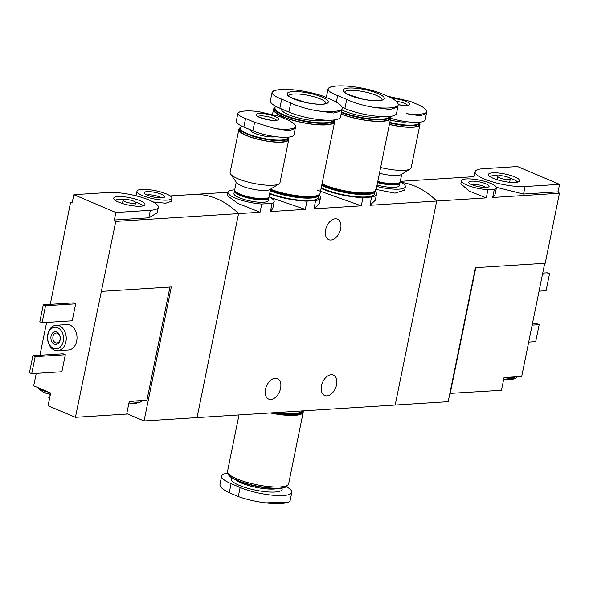 <?xml version="1.0" encoding="UTF-8"?>
<svg xmlns="http://www.w3.org/2000/svg" width="589" height="589" viewBox="0 0 589 589"><rect width="100%" height="100%" fill="white"/><g stroke="black" fill="none" stroke-linecap="round" stroke-linejoin="round"><path stroke-width="0.88" d="M319.135 194.871A32.461 7.598 -168.5 0 1 320.497 197.764A32.461 7.598 -168.5 0 1 315.616 200.599L313.944 208.83L319.253 203.838M315.616 200.599L306.957 201.143L305.286 209.382L268.959 196.947M306.957 201.143A32.461 7.598 -168.5 0 1 269.6 193.833M375.134 191.315A32.461 7.598 -168.5 0 1 376.496 194.215A32.461 7.598 -168.5 0 1 371.615 197.043L369.944 205.281L375.267 200.289L376.496 194.215M371.615 197.043L362.957 197.595L361.285 205.826L316.86 189.982M362.957 197.595A32.461 7.598 -168.5 0 1 321.101 188.421M126.768 413.647L144.055 420.966L395.19 405.033L436.692 201.04A95.47 70.165 -93.6 0 0 400.932 182.318A95.47 70.165 86.4 0 1 436.692 201.04L395.19 405.033L448.17 401.669L475.433 267.664L545.215 263.239L559.454 193.251L492.654 197.492L494.951 194.9L496.394 187.839A17.825 4.175 -168.5 0 1 494.326 189.26L492.654 197.492M375.318 189.29L394.947 193.155L404.665 190.122L405.35 186.75A23.553 5.515 -168.5 0 1 376.776 186.455M400.159 181.927A23.553 5.515 -168.5 0 1 405.35 186.75M272.089 203.36L270.417 211.591L272.788 208.521L274.179 201.681A23.553 5.515 -168.5 0 1 272.089 203.36L261.752 204.015L260.073 212.246L237.934 203.419L227.339 195.658L228.024 192.286A23.553 5.515 -168.5 0 1 234.687 189.879M261.752 204.015A23.553 5.515 -168.5 0 1 238.641 199.325A23.553 5.515 -168.5 0 1 228.024 192.286L193.332 194.466A95.47 70.165 -93.6 0 1 238.538 213.616L260.073 212.246M268.989 196.859A23.553 5.515 -168.5 0 1 274.179 201.681M321.506 385.766A11.139 7.09 -67 0 1 333.389 375.031A11.139 7.09 -67 0 1 336.584 384.808A11.139 7.09 -67 0 1 324.701 395.543A11.139 7.09 -67 0 1 321.506 385.766M265.506 389.322A11.139 7.09 -67 0 1 277.39 378.587A11.139 7.09 -67 0 1 280.585 388.365A11.139 7.09 -67 0 1 268.702 399.099A11.139 7.09 -67 0 1 265.506 389.322M270.417 211.591L305.286 209.382M369.944 205.281L486.264 197.897L469.087 191.05L460.848 183.775L461.467 180.735A17.825 4.175 -168.5 0 1 479.763 180.197A17.825 4.175 -168.5 0 1 496.394 187.839M313.944 208.83L361.285 205.826M135.22 400.962L141.419 400.564A11.456 2.68 -168.5 0 1 138.997 401.05A11.456 2.68 -168.5 0 1 135.22 400.962L129.271 401.337L126.679 414.067L75.421 417.321L115.768 221.405L238.538 213.616L197.035 417.608L238.538 213.616A95.47 70.165 -93.6 0 0 193.332 194.466L170.206 195.931M325.584 229.894A11.139 7.09 -67 0 1 337.468 219.16A11.139 7.09 -67 0 1 340.656 228.937A11.139 7.09 -67 0 1 328.772 239.671A11.139 7.09 -67 0 1 325.584 229.894M288.684 502.108C284.001 503.831 276.344 504.088 265.713 502.888L288.691 502.108L290.112 500.694L291.813 492.338A31.188 7.304 -168.5 0 1 272.626 495.216A31.188 7.304 -168.5 0 1 240.143 487.464L231.102 483.628A31.188 7.304 -168.5 0 1 221.648 476.074A31.188 7.304 -168.5 0 1 227.833 473.114M220.161 483.856C219.137 486.308 222.171 489.268 229.254 492.728L238.295 496.556C245.893 499.317 254.728 501.386 264.807 502.778L265.713 502.888M286.306 486.661A31.188 7.304 -168.5 0 1 291.813 492.338M227.862 472.886A30.554 7.156 11.5 0 0 228.407 474.705L228.753 475.198A30.098 7.046 11.5 0 0 256.311 486.264A30.098 7.046 11.5 0 0 286.011 486.845L286.519 486.529A30.554 7.156 11.5 0 0 287.734 485.071M228.407 474.705A30.554 7.156 11.5 0 0 256.377 485.94A30.554 7.156 11.5 0 0 286.519 486.529M239.001 414.943L227.531 471.318A31.188 7.304 11.5 0 0 256.635 484.695A31.188 7.304 11.5 0 0 288.647 483.753L303.21 412.204A31.188 7.304 11.5 0 0 303.004 410.879M270.292 412.955A31.188 7.304 11.5 0 0 303.21 412.204M270.852 412.926A30.554 7.156 11.5 0 0 302.584 412.079L302.709 411.475A30.554 7.156 11.5 0 0 302.724 410.901M273.274 412.771A30.554 7.156 11.5 0 0 302.709 411.475M276.55 412.558A29.914 7.002 11.5 0 0 301.008 412.219L301.73 411.77A30.554 7.156 11.5 0 0 302.68 410.901M278.73 412.425A30.554 7.156 11.5 0 0 301.73 411.77M506.297 379.64A5.566 1.303 -168.5 0 1 503.705 379.169L509.64 379.78L513.66 379.029L516.104 377.91A11.456 2.68 -168.5 0 1 504.265 377.542M449.856 393.4L501.445 390.286L504.037 377.556L521.699 376.437L544.722 263.268M450.187 393.54L475.802 267.642M517.51 166.532L483.054 168.719A29.597 6.928 11.5 0 0 475.065 171.73A29.597 6.928 11.5 0 0 492.647 181.935A29.597 6.928 11.5 0 0 525.086 186.536L559.55 184.35L517.51 166.532M515.397 182.428A15.947 3.733 11.5 0 0 519.446 181.287A15.947 3.733 11.5 0 0 504.817 173.969A15.947 3.733 11.5 0 0 488.487 174.992A15.947 3.733 11.5 0 0 498.927 180.241A15.947 3.733 11.5 0 0 515.397 182.428M494.326 189.26L487.935 189.665L486.264 197.897M487.935 189.665A17.825 4.175 -168.5 0 1 469.963 186.22A17.825 4.175 -168.5 0 1 461.467 180.735M471.561 181.169A10.374 2.43 -168.5 0 1 484.04 183.127A10.374 2.43 -168.5 0 1 488.679 186.868A10.374 2.43 -168.5 0 1 478.445 186.669A10.374 2.43 -168.5 0 1 468.947 182.855A10.374 2.43 -168.5 0 1 471.561 181.169M559.454 193.251A95.47 70.165 86.4 0 0 558.019 191.859L559.55 184.35M558.019 191.859L523.562 194.046L496.358 187.302M474.064 176.648L400.284 181.331M471.539 184.571A7.826 1.833 -168.5 0 1 472.879 184.357A7.826 1.833 -168.5 0 1 485.623 187.435M532.36 324.016L536.896 323.729L539.156 324.686L532.132 325.135M539.156 324.686L535.703 341.664L528.679 342.113M542.727 273.082L547.262 272.795L549.522 273.752L542.498 274.202M549.522 273.752L546.069 290.73L539.045 291.18M517.569 182.141A14.482 3.394 11.5 0 0 509.838 178.15M498.559 175.861A14.482 3.394 11.5 0 0 489.879 176.509M508.587 179.542A6.361 1.487 11.5 0 0 510.31 178.901A6.361 1.487 11.5 0 0 504.368 176.17A6.361 1.487 11.5 0 0 497.83 176.361A6.361 1.487 11.5 0 0 501.614 178.555A6.361 1.487 11.5 0 0 508.587 179.542M516.178 376.783A11.456 2.68 -168.5 0 1 509.986 377.181M516.715 376.754L516.605 377.321A11.456 2.68 -168.5 0 1 516.104 377.91M131.538 403.421A5.566 1.303 -168.5 0 1 128.939 402.95L135.102 403.546L141.338 401.691A11.456 2.68 -168.5 0 1 138.746 402.265A11.456 2.68 -168.5 0 1 129.499 401.323M48.894 392.252A11.456 2.68 -168.5 0 1 38.543 388.099L40.354 390.08L43.763 392.348L50.411 394.24A5.566 1.303 -168.5 0 1 45.154 392.915M75.421 417.321L48.07 405.733L50.661 393.003L33.713 385.817L36.246 373.36M49.461 394.1L48.784 397.428L49.682 397.811M141.419 400.564L146.933 400.218L169.956 287.049M39.927 355.263L46.612 322.426M50.293 304.329L70.57 202.255L72.307 202.145M115.864 212.504L150.328 210.317A29.597 6.928 11.5 0 0 158.308 207.306A29.597 6.928 11.5 0 0 140.734 197.109A29.597 6.928 11.5 0 0 108.288 192.5L73.824 194.687L115.864 212.504L114.332 220.014L148.796 217.827L150.328 210.317M117.977 196.608A15.947 3.733 11.5 0 0 113.721 198.765A15.947 3.733 11.5 0 0 128.564 205.068A15.947 3.733 11.5 0 0 144.68 205.068A15.947 3.733 11.5 0 0 136.449 199.391A15.947 3.733 11.5 0 0 117.977 196.608M153.133 201.946L165.634 203.227L171.289 201.342L171.907 198.302A17.825 4.175 -168.5 0 1 153.611 198.839A17.825 4.175 -168.5 0 1 136.987 191.197A17.825 4.175 -168.5 0 1 139.048 189.783L145.439 189.371A17.825 4.175 -168.5 0 1 163.411 192.817A17.825 4.175 -168.5 0 1 171.907 198.302M161.813 197.867A10.374 2.43 -168.5 0 1 151.609 196.579A10.374 2.43 -168.5 0 1 144.467 193.317A10.374 2.43 -168.5 0 1 154.929 192.367A10.374 2.43 -168.5 0 1 164.191 197.33A10.374 2.43 -168.5 0 1 161.813 197.867M115.768 221.405A95.47 70.165 -93.6 0 0 114.332 220.014M70.57 202.255A95.47 70.165 -93.6 0 1 72.3 202.204L73.824 194.687M57.678 350.683L68.449 349.999A12.73 9.358 -93.6 0 0 76.68 341.127A12.73 9.358 -93.6 0 0 66.837 324.591L56.065 325.275A12.73 9.358 -93.6 0 0 47.54 338.572A12.73 9.358 -93.6 0 0 57.678 350.683A12.73 9.358 -93.6 0 0 65.916 341.811A12.73 9.358 -93.6 0 0 56.065 325.275M65.32 354.755L63.06 353.798L32.903 355.712L29.45 372.69L31.71 373.647L61.867 371.733L65.32 354.755L35.163 356.669L32.903 355.712M75.679 303.821L73.419 302.864L43.269 304.778L39.809 321.756L42.069 322.713L72.226 320.799L75.679 303.821L45.53 305.735L43.269 304.778M158.308 207.306L157.175 212.865L148.796 217.827M101.529 291.393L171.318 286.961L144.055 420.966M147.051 195.033A7.826 1.833 -168.5 0 1 154.318 195.379A7.826 1.833 -168.5 0 1 161.143 197.897M63.266 341.318A10.823 7.952 -93.6 0 0 53.555 327.506A10.823 7.952 -93.6 0 0 49.925 345.36A10.823 7.952 -93.6 0 0 63.266 341.318M60.1 339.978A6.361 4.675 -93.6 0 0 54.387 331.85A6.361 4.675 -93.6 0 0 52.252 342.356A6.361 4.675 -93.6 0 0 60.1 339.978M60.056 339.507A4.984 3.667 -93.6 0 0 56.198 333.028A4.984 3.667 -93.6 0 0 52.855 338.233A4.984 3.667 -93.6 0 0 56.831 342.982A4.984 3.667 -93.6 0 0 60.056 339.507M31.71 373.647L35.163 356.669M42.069 322.713L45.53 305.735M123.793 199.642A14.482 3.394 11.5 0 0 118.529 199.48A14.482 3.394 11.5 0 0 115.113 200.289M142.803 205.922A14.482 3.394 11.5 0 0 135.072 201.931M124.787 199.494A6.361 1.487 11.5 0 0 123.072 200.142A6.361 1.487 11.5 0 0 129.006 202.866A6.361 1.487 11.5 0 0 135.544 202.675A6.361 1.487 11.5 0 0 131.759 200.481A6.361 1.487 11.5 0 0 124.787 199.494M141.956 400.535L141.839 401.102A11.456 2.68 -168.5 0 1 141.338 401.691M389.543 96.648L388.431 96.515A30.135 7.053 -168.5 0 1 389.543 96.648L410.356 101.411L419.397 105.247C424.941 108.023 427.356 110.393 426.642 112.366A30.135 7.053 -168.5 0 1 406.3 113.655L419.824 115.731C423.675 114.877 425.943 113.758 426.642 112.366L425.184 119.795A24.819 5.809 11.5 0 1 390.647 118.264M392.348 98.547A11.456 2.68 -168.5 0 1 406.314 101.522A11.456 2.68 -168.5 0 1 408.943 105.056A11.456 2.68 -168.5 0 1 398.282 104.695M407.095 121.768A14.003 3.276 -168.5 0 1 390.308 119.92M419.258 122.254A24.37 5.706 -168.5 0 1 389.815 122.379M419.486 122.232A24.819 5.809 -168.5 0 1 419.589 123.16A24.819 5.809 -168.5 0 1 389.704 122.91M419.589 123.16L419.309 124.551A24.819 5.809 -168.5 0 1 389.417 124.301M419.567 123.248A25.46 5.964 -168.5 0 1 419.928 124.677A25.46 5.964 -168.5 0 1 389.388 124.448M419.928 124.677L411.174 167.725A25.46 5.964 -168.5 0 1 410.15 168.984A25.46 5.964 -168.5 0 1 380.634 167.497M410.15 168.984L401.131 174.587A17.501 4.101 -168.5 0 1 379.471 173.21M401.735 174.211L400.167 181.905A17.501 4.101 -168.5 0 1 399.467 182.767A17.501 4.101 -168.5 0 1 377.807 181.397M399.467 182.767L398.746 183.216A16.867 3.946 -168.5 0 1 377.711 181.854M399.85 182.472A17.501 4.101 -168.5 0 1 399.924 183.12A17.501 4.101 -168.5 0 1 377.556 182.612M399.924 183.12L399.43 185.542A17.501 4.101 -168.5 0 1 377.063 185.034M288.22 120.178C293.764 122.954 296.179 125.324 295.464 127.298A30.135 7.053 -168.5 0 1 275.122 128.586L254.617 122.306L245.576 118.477C239.9 116.357 237.382 114.494 238.022 112.867A30.135 7.053 -168.5 0 1 258.365 111.579L279.179 116.342L288.22 120.178M238.935 112.146L237.912 113.184L236.322 120.995A24.819 5.809 11.5 0 0 243.846 127.01L252.88 130.839A24.819 5.809 11.5 0 0 278.737 137.009A24.819 5.809 11.5 0 0 294.007 134.726L295.464 127.298C294.765 128.689 292.497 129.808 288.654 130.662L275.122 128.586M275.137 116.453A11.456 2.68 -168.5 0 1 270.55 120.178A11.456 2.68 -168.5 0 1 256.458 114.207A11.456 2.68 -168.5 0 1 275.137 116.453M258.365 111.579L257.614 111.483C249.014 110.541 242.793 110.761 238.935 112.153M275.917 136.7A14.003 3.276 -168.5 0 1 260.161 135.139A14.003 3.276 -168.5 0 1 250.458 129.919L250.472 129.823M288.08 137.185A24.37 5.706 -168.5 0 1 260.934 137.855A24.37 5.706 -168.5 0 1 241.269 126.65A24.37 5.706 -168.5 0 1 242.116 126.237M288.308 137.163A24.819 5.809 -168.5 0 1 288.411 138.091A24.819 5.809 -168.5 0 1 262.93 138.835A24.819 5.809 -168.5 0 1 239.767 128.188A24.819 5.809 -168.5 0 1 240.761 126.966L241.269 126.65M288.411 138.091L288.131 139.475A24.819 5.809 -168.5 0 1 262.65 140.226A24.819 5.809 -168.5 0 1 239.48 129.58L239.767 128.188M288.396 138.179A25.46 5.964 -168.5 0 1 288.757 139.608A25.46 5.964 -168.5 0 1 262.62 140.373A25.46 5.964 -168.5 0 1 238.862 129.455A25.46 5.964 -168.5 0 1 239.745 128.284M288.757 139.608L279.996 182.656A25.46 5.964 -168.5 0 1 278.972 183.915A25.46 5.964 -168.5 0 1 253.859 183.422A25.46 5.964 -168.5 0 1 230.549 174.064A25.46 5.964 -168.5 0 1 230.1 172.503L238.862 129.455M278.972 183.915L269.953 189.511A17.501 4.101 -168.5 0 1 252.688 189.179A17.501 4.101 -168.5 0 1 236.66 182.737L230.549 174.064M270.557 189.143L268.989 196.836A17.501 4.101 -168.5 0 1 268.289 197.698A17.501 4.101 -168.5 0 1 251.024 197.359A17.501 4.101 -168.5 0 1 234.996 190.924A17.501 4.101 -168.5 0 1 234.687 189.857L236.255 182.163M268.289 197.698L267.568 198.147A16.867 3.946 -168.5 0 1 250.929 197.823A16.867 3.946 -168.5 0 1 235.482 191.624L234.996 190.924M268.672 197.403A17.501 4.101 -168.5 0 1 268.746 198.051A17.501 4.101 -168.5 0 1 250.774 198.574A17.501 4.101 -168.5 0 1 234.444 191.072A17.501 4.101 -168.5 0 1 234.761 190.505M268.746 198.051L268.253 200.474A17.501 4.101 -168.5 0 1 250.281 201.004A17.501 4.101 -168.5 0 1 233.951 193.494L234.444 191.072M388.946 96.758C396.029 100.218 399.062 103.178 398.039 105.63A36.503 8.548 -168.5 0 1 372.925 107.22C362.92 105.468 354.188 102.876 346.73 99.438L337.688 95.609C330.466 92.826 327.329 90.389 328.272 88.306A36.503 8.548 -168.5 0 1 353.393 86.708C363.465 88.1 372.307 90.169 379.905 92.929L388.946 96.758M342.121 107.367L344.874 108.531A31.188 7.304 11.5 0 0 377.358 116.283A31.188 7.304 11.5 0 0 396.544 113.412L398.039 105.63C397.104 107.272 394.284 108.545 389.579 109.458L372.925 107.22M377.902 93.46A21.005 4.918 -168.5 0 1 369.494 100.292A21.005 4.918 -168.5 0 1 343.659 89.344A21.005 4.918 -168.5 0 1 377.902 93.46M326.35 97.428A31.188 7.304 11.5 0 1 326.387 97.148L328.08 88.792L329.494 87.378C334.184 85.663 341.841 85.398 352.48 86.598L353.393 86.708M381.252 116.57A23.553 5.515 -168.5 0 1 341.973 109.944M389.881 116.423A30.098 7.046 -168.5 0 1 371.755 118.934A30.098 7.046 -168.5 0 1 341.554 112.013M390.36 116.372A30.554 7.156 -168.5 0 1 390.33 116.651A30.554 7.156 -168.5 0 1 372.594 119.56A30.554 7.156 -168.5 0 1 341.443 112.573M390.33 116.651L390.043 118.036A30.554 7.156 -168.5 0 1 372.314 120.951A30.554 7.156 -168.5 0 1 341.156 113.964M390.338 116.6A31.188 7.304 -168.5 0 1 390.669 118.168A31.188 7.304 -168.5 0 1 372.778 121.157A31.188 7.304 -168.5 0 1 341.119 114.141M390.669 118.168L376.113 189.717A31.188 7.304 -168.5 0 1 355.277 192.419A31.188 7.304 -168.5 0 1 322.05 183.753M374.471 191.477A30.554 7.156 -168.5 0 1 374.14 191.705A30.554 7.156 -168.5 0 1 351.103 192.353A30.554 7.156 -168.5 0 1 321.969 184.143M374.14 191.705L373.419 192.154A29.914 7.002 -168.5 0 1 350.507 192.736A29.914 7.002 -168.5 0 1 321.888 184.526M375.149 191.057A30.554 7.156 -168.5 0 1 375.119 191.41A30.554 7.156 -168.5 0 1 354.387 194.024A30.554 7.156 -168.5 0 1 321.719 185.358M375.119 191.41L374.626 193.833A30.554 7.156 -168.5 0 1 353.893 196.446A30.554 7.156 -168.5 0 1 321.226 187.781M332.947 100.314C340.03 103.774 343.056 106.734 342.04 109.186A36.503 8.548 -168.5 0 1 316.919 110.776C306.921 109.024 298.189 106.432 290.73 102.987L281.689 99.158C274.467 96.375 271.33 93.945 272.273 91.855A36.503 8.548 -168.5 0 1 297.393 90.264C307.465 91.648 316.3 93.725 323.906 96.478L332.947 100.314M273.495 90.927L272.089 92.34L270.38 100.697A31.188 7.304 11.5 0 0 279.841 108.258L288.875 112.087A31.188 7.304 11.5 0 0 321.358 119.839A31.188 7.304 11.5 0 0 340.545 116.968L342.04 109.186C341.105 110.828 338.285 112.101 333.58 113.014L316.919 110.776M321.903 97.016A21.005 4.918 -168.5 0 1 313.495 103.841A21.005 4.918 -168.5 0 1 287.66 92.893A21.005 4.918 -168.5 0 1 321.903 97.016M297.393 90.264L296.481 90.154C285.842 88.954 278.185 89.211 273.502 90.934M325.253 120.127A23.553 5.515 -168.5 0 1 298.756 118.028A23.553 5.515 -168.5 0 1 281.402 108.987L281.417 108.921M333.882 119.979A30.098 7.046 -168.5 0 1 299.389 119.781A30.098 7.046 -168.5 0 1 275.902 106.388M334.361 119.92A30.554 7.156 -168.5 0 1 334.331 120.2A30.554 7.156 -168.5 0 1 302.967 121.12A30.554 7.156 -168.5 0 1 274.452 108.023A30.554 7.156 -168.5 0 1 275.681 106.513L275.888 106.381M334.331 120.2L334.044 121.592A30.554 7.156 -168.5 0 1 302.68 122.512A30.554 7.156 -168.5 0 1 274.172 109.407L274.452 108.023M334.338 120.156A31.188 7.304 -168.5 0 1 334.67 121.717A31.188 7.304 -168.5 0 1 302.65 122.659A31.188 7.304 -168.5 0 1 273.546 109.282A31.188 7.304 -168.5 0 1 274.467 107.971M334.67 121.717L320.114 193.266A31.188 7.304 -168.5 0 1 302.201 196.255A31.188 7.304 -168.5 0 1 270.535 189.238M318.472 195.025A30.554 7.156 -168.5 0 1 318.141 195.261A30.554 7.156 -168.5 0 1 270.454 189.658M318.141 195.261L317.419 195.703A29.914 7.002 -168.5 0 1 270.366 190.085M319.15 194.613A30.554 7.156 -168.5 0 1 319.12 194.959A30.554 7.156 -168.5 0 1 301.369 197.867A30.554 7.156 -168.5 0 1 270.204 190.873M319.12 194.959L318.627 197.389A30.554 7.156 -168.5 0 1 300.876 200.297A30.554 7.156 -168.5 0 1 269.71 193.302M266.927 503.021A36.503 8.548 11.5 0 0 287.366 502.469M232.037 477.974A25.938 6.074 11.5 0 0 255.523 490.158A25.938 6.074 11.5 0 0 281.895 488.119M235.85 479.991A23.553 5.515 11.5 0 0 256.097 487.339A23.553 5.515 11.5 0 0 277.603 488.487M231.102 483.628L229.254 492.728M240.143 487.464L238.295 496.556M523.562 194.046L525.086 186.536M396.147 101.22A9.549 2.238 -168.5 0 1 404.65 103.421A9.549 2.238 -168.5 0 1 407.426 105.225M257.967 116.438A9.549 2.238 -168.5 0 1 273.473 118.352A9.549 2.238 -168.5 0 1 276.248 120.156M252.88 130.839L254.617 122.306M243.846 127.01L245.576 118.477M344.661 92.178A19.091 4.469 -168.5 0 1 356.75 90.654A19.091 4.469 -168.5 0 1 376.238 95.359A19.091 4.469 -168.5 0 1 382.047 99.784M344.874 108.531L346.73 99.438M336.363 102.103L337.688 95.609M288.662 95.735A19.091 4.469 -168.5 0 1 300.751 94.211A19.091 4.469 -168.5 0 1 320.239 98.915A19.091 4.469 -168.5 0 1 326.048 103.34M288.875 112.087L290.73 102.987M279.841 108.258L281.689 99.158M320.497 197.764L319.26 203.838M221.648 476.074L219.955 484.43M473.939 177.289L475.065 171.73M509.625 182.251L510.31 178.901M497.153 179.719L497.83 176.361M136.987 191.197L136.037 195.828M134.859 206.032L135.544 202.675M122.387 203.499L123.072 200.142M407.544 105.74L407.949 105.063L401.75 105.188L398.282 104.643M276.366 120.664L276.771 119.994C276.241 119.736 278.84 120.605 270.579 120.119C260.544 117.837 256.2 116.497 257.548 116.077L257.658 116.858M382.025 99.99L381.068 100.167C380.288 100.586 374.486 101.433 362.161 99.018L347.716 94.336L344.602 92.377M326.026 103.546L325.069 103.723C324.289 104.143 318.487 104.989 306.162 102.567L291.717 97.892L288.603 95.926M273.546 109.282L272.523 114.318"/></g></svg>
